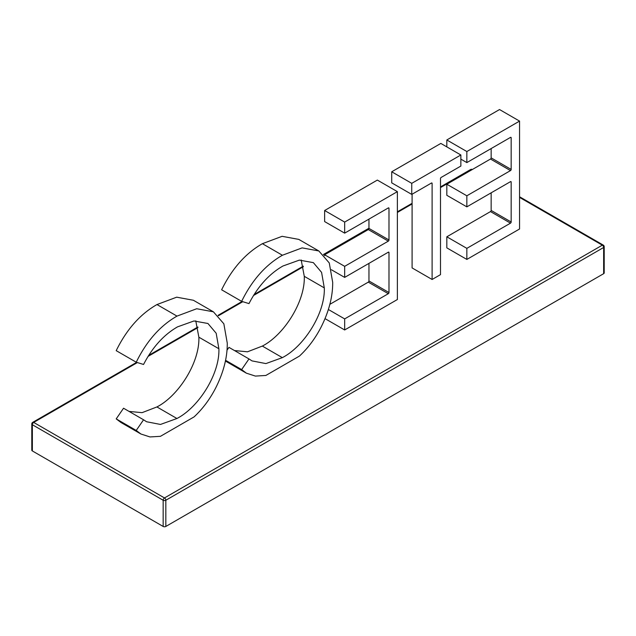 <?xml version="1.0" encoding="UTF-8"?>
<svg xmlns="http://www.w3.org/2000/svg" width="636" height="636" viewBox="0 0 636 636"><rect width="100%" height="100%" fill="white"/><g stroke="black" fill="none" stroke-linecap="round" stroke-linejoin="round"><path stroke-width="0.95" d="M32.357 450.94L163.166 526.457L163.166 500.254L32.357 424.737L32.357 450.94A1.884 1.089 180 0 1 31.8 450.169L31.8 423.966A1.884 1.089 0 0 0 32.357 424.737A1.884 1.089 120 0 1 33.684 422.423L164.501 497.948L602.316 245.178L519.556 197.399M165.829 526.457L603.644 273.687L603.644 247.484L165.829 500.254L165.829 526.457A1.884 1.089 180 0 1 163.166 526.457M519.556 196.755L603.254 245.083A1.884 1.089 -60 0 0 602.316 245.178A1.884 1.089 -120 0 1 603.644 247.484A1.884 1.089 0 0 0 604.2 246.72L604.2 272.916A1.884 1.089 180 0 1 603.644 273.687M519.556 228.992L519.556 121.102L466.848 151.535L466.848 162.593L510.501 137.392A0.946 0.549 -60 0 1 510.97 137.344A0.946 0.549 -60 0 1 511.169 137.781L511.169 169.43A0.946 0.549 -60 0 1 510.501 170.591L466.848 195.793L466.848 206.859L510.501 181.657A0.946 0.549 -60 0 1 510.97 181.61A0.946 0.549 -60 0 1 511.169 182.039L511.169 221.996A0.946 0.549 -60 0 1 510.501 223.149L466.848 248.358L466.848 259.424L519.556 228.992M466.848 151.535L446.822 139.968L499.53 109.543L519.556 121.102M510.501 223.149L490.483 211.589L446.822 236.799L446.822 247.865L466.848 259.424M446.822 236.799L466.848 248.358M491.151 192.827L491.151 210.436L511.169 221.996M510.501 170.591L490.483 159.032L446.822 184.233L446.822 195.3L466.848 206.859M446.822 184.233L466.848 195.793M491.151 148.57L491.151 157.871L511.169 169.43M460.862 159.135L466.848 162.593M446.822 139.968L446.822 146.884M490.483 211.589A0.946 0.549 120 0 0 491.151 210.436M490.483 159.032A0.946 0.549 120 0 0 491.151 157.871M441.161 177.428L460.862 166.052L460.862 154.985L411.746 183.343L411.746 194.409L431.439 183.041A0.946 0.549 -60 0 1 431.916 182.993A0.946 0.549 -60 0 1 432.106 183.422L432.106 279.482L440.494 274.641L440.494 178.581A0.946 0.549 -60 0 1 441.161 177.428M412.088 194.211L412.088 267.915L432.106 279.482M460.862 154.985L440.835 143.426L391.72 171.784L391.72 182.85L411.746 194.409M391.72 171.784L411.746 183.343M397.373 299.532L397.373 191.643L344.664 222.075L344.664 233.142L388.318 207.932A0.946 0.549 -60 0 1 388.787 207.893A0.946 0.549 -60 0 1 388.986 208.322L388.986 239.979A0.946 0.549 -60 0 1 388.318 241.131L344.664 266.341L344.664 277.399L388.318 252.198A0.946 0.549 -60 0 1 388.787 252.15A0.946 0.549 -60 0 1 388.986 252.587L388.986 292.536A0.946 0.549 -60 0 1 388.318 293.697L344.664 318.898L344.664 329.965L397.373 299.532M344.664 222.075L324.638 210.516L377.347 180.083L397.373 191.643M325.052 318.644L344.664 329.965M328.399 309.509L344.664 318.898M388.318 293.697L368.292 282.138L329.877 304.318M368.96 263.376L368.96 280.977L388.986 292.536M331.451 269.775L344.664 277.399M388.318 241.131L368.292 229.572L324.638 254.774L344.664 266.341M324.638 254.774L324.638 255.656M368.96 219.11L368.96 228.419L388.986 239.979M324.638 210.516L324.638 221.582L344.664 233.142M368.292 282.138A0.946 0.549 120 0 0 368.96 280.977M368.292 229.572A0.946 0.549 120 0 0 368.96 228.419M282.408 255.251C265.594 264.87 251.999 280.238 241.64 301.353L248.978 303.595C257.858 286.446 269.179 273.917 282.933 266.015L299.373 260.116L313.357 262.636L321.585 272.383L324.296 287.885C325.322 313.055 304.04 346.548 282.352 357.639L265.904 363.585L251.999 360.89L248.978 358.927L241.64 369.58L246.347 373.157L255.394 376.083L265.856 375.463L299.469 356.057C307.935 348.178 315.059 338.702 320.838 327.62C328.86 311.863 332.803 296.758 332.684 282.312L329.265 262.946L318.819 250.958L302.132 247.873L282.408 255.251L262.39 243.691C245.568 253.311 231.981 268.678 221.622 289.793L241.64 301.353M318.819 250.958L298.793 239.398L282.106 236.314L262.39 243.691M225.565 360.294L241.64 369.58M225.414 361.041L246.347 373.157M226.973 350.245L228.96 347.367L248.978 358.927M301.194 259.981L304.278 276.326C305.296 301.496 284.014 334.989 262.334 346.079L282.352 357.639M262.334 346.079L247.484 351.803L234.485 350.555M304.278 276.326L324.296 287.885M176.991 316.108C160.177 325.727 146.59 341.095 136.231 362.21L143.561 364.46C152.441 347.304 163.762 334.775 177.516 326.872L193.956 320.973L207.948 323.493L216.176 333.248L218.879 348.743C219.905 373.92 198.623 407.406 176.935 418.504L160.495 424.443L146.582 421.748L143.561 419.784L136.231 430.445L140.93 434.014L149.977 436.94L160.447 436.32L194.052 416.914C202.518 409.043 209.642 399.559 215.421 388.485C223.443 372.728 227.394 357.623 227.267 343.17L223.848 323.804L213.402 311.815L196.715 308.738L176.991 316.108L156.973 304.549C140.151 314.168 126.564 329.535 116.205 350.651L136.231 362.21M213.402 311.815L193.384 300.256L176.689 297.179L156.973 304.549M143.561 419.784L123.543 408.225L116.205 418.885L136.231 430.445M116.205 418.885L120.912 422.455L140.93 434.014M195.777 320.846L198.861 337.183C199.879 362.361 178.597 395.846 156.917 406.945L176.935 418.504M156.917 406.945L142.066 412.661L129.068 411.42M198.861 337.183L218.879 348.743M471.793 169.82L440.494 187.556M412.088 203.957L397.373 212.456M368.848 228.92L323.899 254.869M303.38 266.715L253.438 295.549M242.785 301.703L218.482 315.734M197.963 327.58L148.029 356.406M137.376 362.56L33.684 422.423A1.884 1.089 60 0 0 32.746 422.328L136.653 362.337M163.166 500.254A1.884 1.089 -60 0 1 164.501 497.948A1.884 1.089 60 0 1 165.829 500.254A1.884 1.089 0 0 1 163.166 500.254M470.56 169.558A1.884 1.884 0 0 1 472.341 169.502A1.884 1.089 120 0 0 471.499 169.653A1.884 1.089 -120 0 0 470.56 169.558L440.494 186.92M511.169 182.039L510.501 181.657M511.169 137.781L510.501 137.392M432.106 183.422L431.439 183.041M388.986 252.587L388.318 252.198M388.986 208.322L388.318 207.932M148.641 355.413L197.844 327.007M218.076 315.329L242.062 301.48M254.058 294.555L303.261 266.15M323.493 254.464L368.96 228.213M397.373 211.812L412.088 203.321M604.2 246.72A1.884 1.884 0 0 0 603.254 245.083M32.746 422.328A1.884 1.884 0 0 0 31.8 423.966"/></g></svg>
